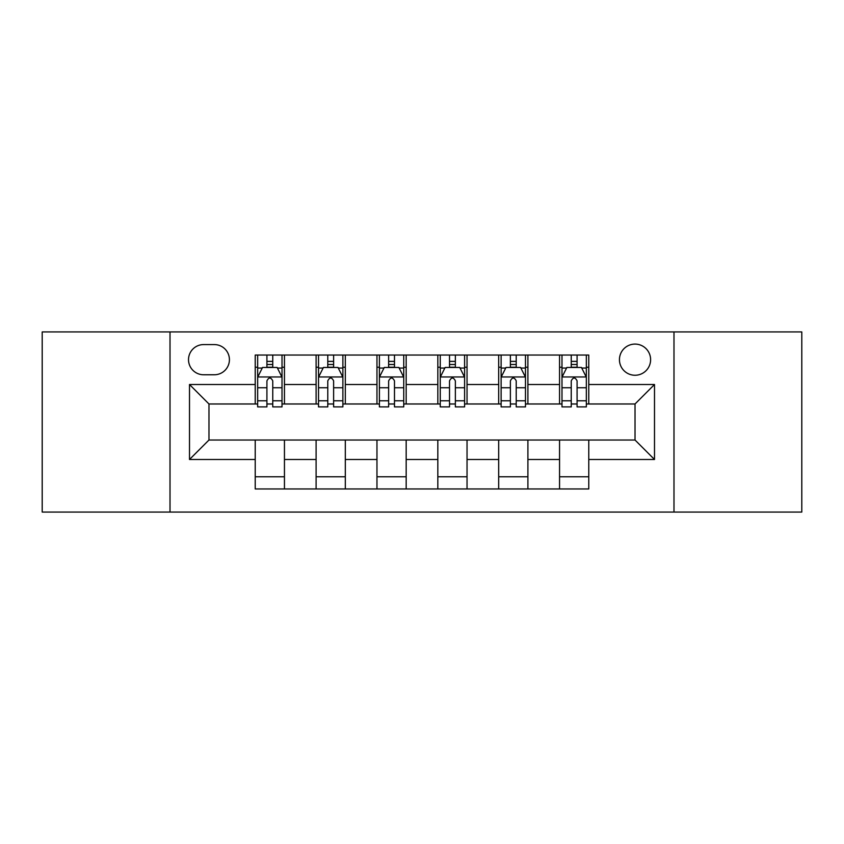 <?xml version="1.0" encoding="UTF-8"?>
<svg xmlns="http://www.w3.org/2000/svg" width="844" height="844" viewBox="0 0 844 844"><rect width="100%" height="100%" fill="white"/><g stroke="black" fill="none" stroke-linecap="round" stroke-linejoin="round"><path stroke-width="1.27" d="M635.026 344.088A15.582 15.582 0 0 0 619.443 359.671A15.582 15.582 0 0 0 635.026 375.253A15.582 15.582 0 0 0 650.608 359.671A15.582 15.582 0 0 0 635.026 344.088M673.987 512.076L801.8 512.076L801.8 331.924L673.987 331.924L673.987 512.076L170.013 512.076L170.013 331.924L42.2 331.924L42.2 512.076L170.013 512.076M203.615 374.768L214.323 374.768A15.097 15.097 0 0 0 229.42 359.671A15.097 15.097 0 0 0 214.323 344.584L203.615 344.584A15.097 15.097 0 0 0 188.518 359.671A15.097 15.097 0 0 0 203.615 374.768M673.987 331.924L170.013 331.924M255.226 459.495L189.499 459.495L189.499 384.505L255.226 384.505L255.226 403.981L208.974 403.981L208.974 440.019L255.226 440.019L255.226 488.95L588.774 488.95L588.774 440.019L635.026 440.019L635.026 403.981L588.774 403.981L588.774 384.505L654.501 384.505L654.501 459.495L588.774 459.495M588.774 384.505L588.774 355.05L255.226 355.05L255.226 384.505M559.551 355.05L559.551 403.981L561.988 403.981M571.24 403.981L577.085 403.981M586.337 403.981L588.774 403.981M559.551 403.981L525.474 403.981M498.688 355.05L498.688 403.981L501.125 403.981M510.377 403.981L516.222 403.981M498.688 403.981L464.601 403.981M437.825 355.05L437.825 403.981L440.262 403.981M449.514 403.981L455.359 403.981M437.825 403.981L403.738 403.981M376.962 355.05L376.962 403.981L379.399 403.981M388.641 403.981L394.486 403.981M376.962 403.981L342.875 403.981M316.099 355.05L316.099 403.981L318.526 403.981M327.778 403.981L333.623 403.981M316.099 403.981L282.012 403.981M255.226 403.981L257.663 403.981M266.915 403.981L272.76 403.981M255.226 440.019L284.449 440.019L284.449 488.95M588.774 440.019L284.449 440.019M284.449 355.05L284.449 403.981M255.226 367.224L257.663 367.224M266.915 367.224L272.76 367.224M282.012 367.224L284.449 367.224M255.226 476.776L284.449 476.776M316.099 440.019L316.099 488.95M345.312 355.05L345.312 403.981M316.099 367.224L318.526 367.224M327.778 367.224L333.623 367.224M342.875 367.224L345.312 367.224M345.312 440.019L345.312 488.95M316.099 476.776L345.312 476.776M376.962 440.019L376.962 488.95M406.175 440.019L406.175 488.95M376.962 476.776L406.175 476.776M406.175 355.05L406.175 403.981M376.962 367.224L379.399 367.224M388.641 367.224L394.486 367.224M403.738 367.224L406.175 367.224M437.825 440.019L437.825 488.95M467.038 440.019L467.038 488.95M437.825 476.776L467.038 476.776M467.038 355.05L467.038 403.981M437.825 367.224L440.262 367.224M449.514 367.224L455.359 367.224M464.601 367.224L467.038 367.224M498.688 440.019L498.688 488.95M527.901 440.019L527.901 488.95M498.688 476.776L527.901 476.776M527.901 355.05L527.901 403.981M498.688 367.224L501.125 367.224M510.377 367.224L516.222 367.224M525.474 367.224L527.901 367.224M559.551 440.019L559.551 488.95M559.551 476.776L588.774 476.776M559.551 367.224L561.988 367.224M571.24 367.224L577.085 367.224M586.337 367.224L588.774 367.224M208.974 403.981L189.499 384.505M208.974 440.019L189.499 459.495M654.501 384.505L635.026 403.981M654.501 459.495L635.026 440.019M272.76 361.38L266.915 361.38M282.012 400.805L272.76 400.805L272.76 406.903L282.012 406.903L282.012 377.205L277.138 367.467L262.537 367.467L257.663 377.205L257.663 406.903L266.915 406.903L266.915 400.805L257.663 400.805M257.663 377.205L257.663 355.05M282.012 377.205L282.012 355.05M266.915 367.467L266.915 355.05M272.76 355.05L272.76 367.467M272.76 400.805L272.76 380.855C270.808 377.099 268.867 377.099 266.915 380.855L266.915 400.805M333.623 361.38L327.778 361.38M342.875 400.805L333.623 400.805L333.623 406.903L342.875 406.903L342.875 377.205L338.001 367.467L323.4 367.467L318.526 377.205L318.526 406.903L327.778 406.903L327.778 400.805L318.526 400.805M318.526 377.205L318.526 355.05M342.875 377.205L342.875 355.05M327.778 367.467L327.778 355.05M333.623 355.05L333.623 367.467M333.623 400.805L333.623 380.855C331.681 377.099 329.73 377.099 327.778 380.855L327.778 400.805M394.486 361.38L388.641 361.38M403.738 400.805L394.486 400.805L394.486 406.903L403.738 406.903L403.738 377.205L398.874 367.467L384.263 367.467L379.399 377.205L379.399 406.903L388.641 406.903L388.641 400.805L379.399 400.805M379.399 377.205L379.399 355.05M403.738 377.205L403.738 355.05M388.641 367.467L388.641 355.05M394.486 355.05L394.486 367.467M394.486 400.805L394.486 380.855C392.544 377.099 390.593 377.099 388.641 380.855L388.641 400.805M455.359 361.38L449.514 361.38M464.601 400.805L455.359 400.805L455.359 406.903L464.601 406.903L464.601 377.205L459.737 367.467L445.126 367.467L440.262 377.205L440.262 406.903L449.514 406.903L449.514 400.805L440.262 400.805M440.262 377.205L440.262 355.05M464.601 377.205L464.601 355.05M449.514 367.467L449.514 355.05M455.359 355.05L455.359 367.467M455.359 400.805L455.359 380.855C453.407 377.099 451.466 377.099 449.514 380.855L449.514 400.805M516.222 361.38L510.377 361.38M525.474 400.805L516.222 400.805L516.222 406.903L525.474 406.903L525.474 377.205L520.6 367.467L505.999 367.467L501.125 377.205L501.125 406.903L510.377 406.903L510.377 400.805L501.125 400.805M501.125 377.205L501.125 355.05M525.474 377.205L525.474 355.05M510.377 367.467L510.377 355.05M516.222 355.05L516.222 367.467M516.222 400.805L516.222 380.855C514.27 377.099 512.329 377.099 510.377 380.855L510.377 400.805M577.085 361.38L571.24 361.38M586.337 400.805L577.085 400.805L577.085 406.903L586.337 406.903L586.337 377.205L581.463 367.467L566.862 367.467L561.988 377.205L561.988 406.903L571.24 406.903L571.24 400.805L561.988 400.805M561.988 377.205L561.988 355.05M586.337 377.205L586.337 355.05M571.24 367.467L571.24 355.05M577.085 355.05L577.085 367.467M577.085 400.805L577.085 380.855C575.144 377.099 573.192 377.099 571.24 380.855L571.24 400.805M316.099 459.495L284.449 459.495M316.099 384.505L284.449 384.505M376.962 384.505L345.312 384.505M376.962 459.495L345.312 459.495M437.825 384.505L406.175 384.505M437.825 459.495L406.175 459.495M498.688 384.505L467.038 384.505M498.688 459.495L467.038 459.495M559.551 384.505L527.901 384.505M559.551 459.495L527.901 459.495M281.885 376.962L257.789 376.962M257.663 368.047L262.241 368.047M277.433 368.047L282.012 368.047M266.915 387.744L257.663 387.744M282.012 387.744L272.76 387.744M272.76 364.481L266.915 364.481M342.748 376.962L318.652 376.962M318.526 368.047L323.104 368.047M338.296 368.047L342.875 368.047M327.778 387.744L318.526 387.744M342.875 387.744L333.623 387.744M333.623 364.481L327.778 364.481M403.622 376.962L379.515 376.962M379.399 368.047L383.967 368.047M399.159 368.047L403.738 368.047M388.641 387.744L379.399 387.744M403.738 387.744L394.486 387.744M394.486 364.481L388.641 364.481M464.485 376.962L440.378 376.962M440.262 368.047L444.841 368.047M460.033 368.047L464.601 368.047M449.514 387.744L440.262 387.744M464.601 387.744L455.359 387.744M455.359 364.481L449.514 364.481M525.348 376.962L501.252 376.962M501.125 368.047L505.704 368.047M520.896 368.047L525.474 368.047M510.377 387.744L501.125 387.744M525.474 387.744L516.222 387.744M516.222 364.481L510.377 364.481M586.211 376.962L562.115 376.962M561.988 368.047L566.567 368.047M581.759 368.047L586.337 368.047M571.24 387.744L561.988 387.744M586.337 387.744L577.085 387.744M577.085 364.481L571.24 364.481"/></g></svg>
